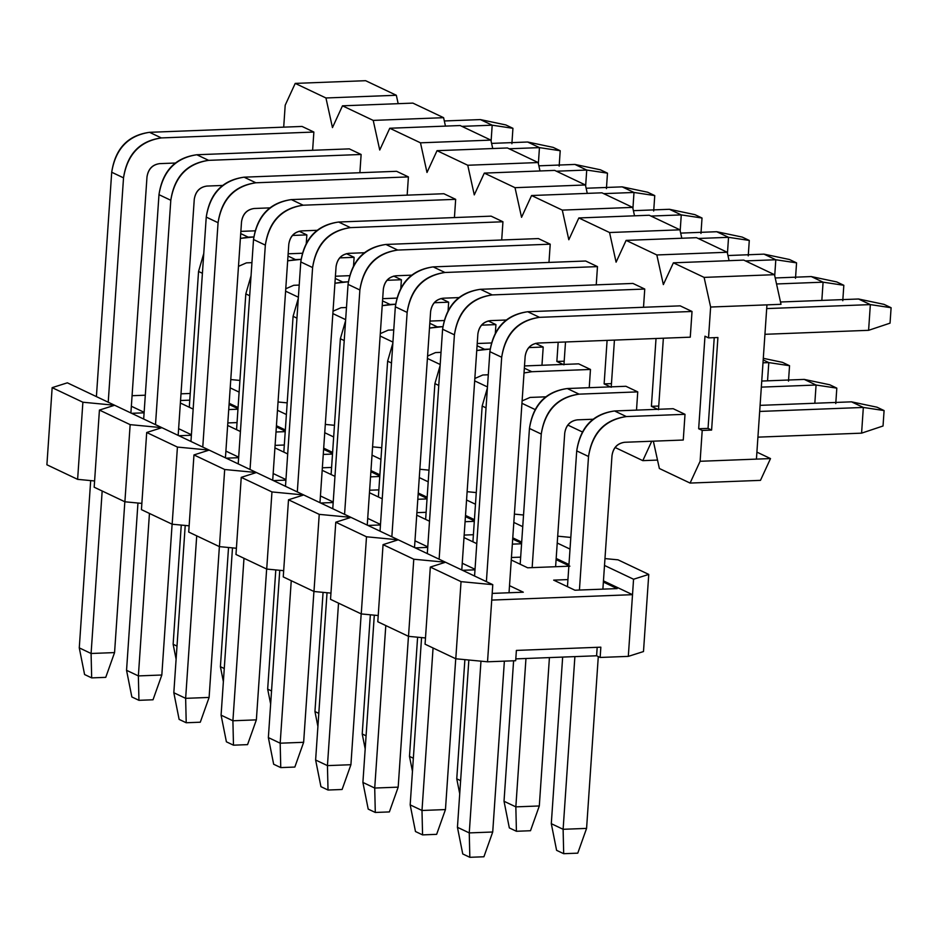<?xml version="1.0" encoding="UTF-8"?>
<svg xmlns="http://www.w3.org/2000/svg" width="938" height="938" viewBox="0 0 938 938"><rect width="100%" height="100%" fill="white"/><g stroke="black" fill="none" stroke-linecap="round" stroke-linejoin="round"><path stroke-width="1.41" d="M770.508 458.576L760.472 480.362L770.508 458.576L756.896 452.128L770.508 458.576L756.427 459.116L770.508 458.576M743.775 260.107L774.495 274.682L781.014 304.311L766.944 304.862L781.014 304.311L774.495 274.682L704.11 277.39L710.629 307.031L766.944 304.862L710.629 307.031L708.53 337.879L717.91 337.516L711.602 430.073L717.91 337.516L708.53 337.879L704.977 336.191L698.669 428.748L708.049 428.396L711.602 430.073L702.21 430.436L700.111 461.285L756.427 459.116L766.944 304.862L756.427 459.116L700.111 461.285L690.087 483.07L760.472 480.362L690.087 483.07L659.367 468.496L653.352 441.177L659.367 468.496L690.087 483.07L700.111 461.285L702.21 430.436L711.602 430.073L708.049 428.396L714.24 337.657L708.049 428.396L698.669 428.748L702.21 430.436L698.669 428.748L704.977 336.191L708.53 337.879L710.629 307.031L704.11 277.39L774.495 274.682L743.775 260.107L673.39 262.816L743.775 260.107M685.01 414.315L673.191 408.71L685.01 414.315L683.263 440.028L685.01 414.315L626.35 416.566C604.963 419.837 592.359 433.145 588.525 456.489L576.718 450.885L567.455 586.672L576.718 450.885C580.54 427.54 593.144 414.233 614.542 410.961L673.191 408.71L614.542 410.961C592.875 413.916 580.259 427.224 576.718 450.885L588.525 456.489L579.426 590.049L588.525 456.489C592.077 432.828 604.693 419.532 626.35 416.566L614.542 410.961L626.35 416.566L685.01 414.315M692.021 311.475L680.202 305.858L692.021 311.475L690.274 337.176L692.021 311.475L539.514 317.337C518.116 320.608 505.512 333.916 501.689 357.261L489.871 351.656L474.569 576.026L489.871 351.656C493.693 328.312 506.297 315.004 527.695 311.733L680.202 305.858L527.695 311.733C506.028 314.687 493.423 327.995 489.871 351.656L501.689 357.261L486.388 581.63L501.689 357.261C505.23 333.6 517.846 320.304 539.514 317.337L527.695 311.733L539.514 317.337L692.021 311.475M636.503 410.117L637.746 391.885L625.927 386.28L637.746 391.885L636.503 410.117M644.758 289.045L632.939 283.44L644.758 289.045L643.515 307.277L644.758 289.045L492.239 294.919C470.853 298.178 458.236 311.486 454.414 334.831L442.595 329.226L427.306 553.596L442.595 329.226C446.418 305.882 459.034 292.574 480.42 289.303L632.939 283.44L480.42 289.303C458.752 292.269 446.148 305.577 442.595 329.226L454.414 334.831L439.125 559.2L454.414 334.831C457.967 311.181 470.571 297.874 492.239 294.919L480.42 289.303L492.239 294.919L644.758 289.045M658.734 406.048L651.394 406.33L658.488 409.695L651.394 406.33L658.734 406.048M656.025 338.501L651.394 406.33L656.025 338.501M285.199 105.185L295.224 83.4L365.609 80.691L396.328 95.266L325.943 97.974L332.462 127.603L342.487 105.818L412.884 103.11L443.604 117.684L373.218 120.404L379.738 150.033L389.762 128.248L460.159 125.54L490.879 140.114L420.482 142.822L427.001 172.463L437.038 150.678L507.423 147.97L538.142 162.544L467.757 165.252L474.276 194.893L484.301 173.108L554.698 170.399L585.418 184.974L515.021 187.682L521.551 217.311L531.576 195.526L601.962 192.818L632.681 207.392L562.296 210.112L568.815 239.741L578.84 217.956L649.237 215.248L679.956 229.822L609.559 232.53L616.09 262.171L626.115 240.386L696.512 237.677L727.231 252.252L656.835 254.96L663.354 284.601L673.39 262.816L704.11 277.39L673.39 262.816L663.354 284.601L656.835 254.96L727.231 252.252L729.084 260.67L727.231 252.252L696.512 237.677L626.115 240.386L656.835 254.96L626.115 240.386L616.09 262.171L609.559 232.53L679.956 229.822L681.809 238.24L679.956 229.822L649.237 215.248L578.84 217.956L609.559 232.53L578.84 217.956L568.815 239.741L562.296 210.112L632.681 207.392L634.534 215.81L632.681 207.392L601.962 192.818L531.576 195.526L562.296 210.112L531.576 195.526L521.551 217.311L515.021 187.682L585.418 184.974L587.27 193.392L585.418 184.974L554.698 170.399L484.301 173.108L515.021 187.682L484.301 173.108L474.276 194.893L467.757 165.252L538.142 162.544L539.995 170.962L538.142 162.544L507.423 147.97L437.038 150.678L467.757 165.252L437.038 150.678L427.001 172.463L420.482 142.822L490.879 140.114L492.731 148.532L490.879 140.114L460.159 125.54L389.762 128.248L420.482 142.822L389.762 128.248L379.738 150.033L373.218 120.404L443.604 117.684L445.456 126.102L443.604 117.684L412.884 103.11L342.487 105.818L373.218 120.404L342.487 105.818L332.462 127.603L325.943 97.974L396.328 95.266L398.181 103.684L396.328 95.266L365.609 80.691L295.224 83.4L325.943 97.974L295.224 83.4L285.199 105.185L283.698 127.158L285.199 105.185M651.746 441.235L642.811 460.64L657.515 460.077L642.811 460.64L615.082 447.485L642.811 460.64L651.746 441.235M298.378 297.229L285.598 291.167L298.378 297.229M345.653 319.659L332.873 313.597L345.653 319.659M392.916 342.089L380.136 336.015L392.916 342.089M440.192 364.507L427.411 358.445L440.192 364.507M487.467 386.937L474.675 380.875L487.467 386.937M535.141 409.566L521.95 403.305L535.141 409.566M582.416 431.984L567.818 425.066L582.416 431.984M658.523 409.273L663.365 338.219L658.523 409.273M611.47 383.619L604.131 383.9L611.224 387.265L604.131 383.9L611.47 383.619M607.097 340.388L604.131 383.9L607.097 340.388M611.248 386.843L614.437 340.095L611.248 386.843M564.195 361.189L556.855 361.47L563.949 364.835L556.855 361.47L564.195 361.189M558.169 342.264L556.855 361.47L558.169 342.264M563.973 364.413L565.508 341.983L563.973 364.413M589.228 387.687L590.471 369.455L578.652 363.85L590.471 369.455L589.228 387.687M597.483 266.615L585.664 261.01L597.483 266.615L596.24 284.847L597.483 266.615L444.964 272.489C423.577 275.76 410.973 289.068 407.139 312.413L395.332 306.796L380.031 531.166L395.332 306.796C399.154 283.452 411.759 270.156 433.157 266.884L585.664 261.01L433.157 266.884C411.489 269.839 398.873 283.147 395.332 306.796L407.139 312.413L391.85 536.771L407.139 312.413C410.692 288.752 423.308 275.444 444.964 272.489L433.157 266.884L444.964 272.489L597.483 266.615M541.965 365.269L543.208 347.025L535.504 343.378L543.208 347.025L541.965 365.269M550.219 244.185L538.4 238.58L550.219 244.185L548.976 262.417L550.219 244.185L397.7 250.059C376.302 253.33 363.698 266.638 359.875 289.983L348.057 284.378L332.756 508.736L348.057 284.378C351.879 261.034 364.483 247.726 385.881 244.455L538.4 238.58L385.881 244.455C364.214 247.409 351.609 260.717 348.057 284.378L359.875 289.983L344.574 514.352L359.875 289.983C363.428 266.322 376.032 253.014 397.7 250.059L385.881 244.455L397.7 250.059L550.219 244.185M495.346 333.154L495.932 324.607L488.229 320.948L495.932 324.607L495.346 333.154M502.944 221.767L491.125 216.15L502.944 221.767L501.701 239.999L502.944 221.767L350.425 227.629C329.039 230.9 316.423 244.208 312.6 267.553L300.781 261.948L285.492 486.318L300.781 261.948C304.616 238.604 317.22 225.296 338.606 222.025L491.125 216.15L338.606 222.025C316.95 224.979 304.334 238.287 300.781 261.948L312.6 267.553L297.311 491.922L312.6 267.553C316.153 243.892 328.757 230.596 350.425 227.629L338.606 222.025L350.425 227.629L502.944 221.767M448.083 310.736L448.657 302.177L440.954 298.519L448.657 302.177L448.083 310.736M455.669 199.337L443.85 193.732L455.669 199.337L454.426 217.569L455.669 199.337L303.162 205.211C281.763 208.471 269.159 221.778 265.337 245.123L253.518 239.518L238.217 463.888L253.518 239.518C257.34 216.174 269.945 202.866 291.343 199.595L443.85 193.732L291.343 199.595C269.675 202.561 257.071 215.857 253.518 239.518L265.337 245.123L250.036 469.492L265.337 245.123C268.878 221.474 281.494 208.166 303.162 205.211L291.343 199.595L303.162 205.211L455.669 199.337M400.807 288.306L401.394 279.747L393.69 276.089L401.394 279.747L400.807 288.306M408.405 176.907L396.586 171.302L408.405 176.907L407.162 195.139L408.405 176.907L255.886 182.781C234.5 186.052 221.884 199.36 218.062 222.705L206.243 217.088L190.953 441.458L206.243 217.088C210.065 193.744 222.681 180.436 244.068 177.176L396.586 171.302L244.068 177.176C222.4 180.131 209.795 193.439 206.243 217.088L218.062 222.705L202.772 447.063L218.062 222.705C221.614 199.044 234.219 185.736 255.886 182.781L244.068 177.176L255.886 182.781L408.405 176.907M353.532 265.876L354.118 257.317L346.415 253.67L354.118 257.317L353.532 265.876M361.13 154.477L349.311 148.872L361.13 154.477L359.887 172.709L361.13 154.477L208.623 160.351C187.225 163.622 174.62 176.93 170.798 200.275L158.979 194.67L143.678 419.028L158.979 194.67C162.802 171.326 175.406 158.018 196.804 154.747L349.311 148.872L196.804 154.747C175.136 157.701 162.52 171.009 158.979 194.67L170.798 200.275L155.497 424.644L170.798 200.275C174.339 176.614 186.955 163.306 208.623 160.351L196.804 154.747L208.623 160.351L361.13 154.477M306.269 243.446L306.855 234.899L299.152 231.24L306.855 234.899L306.269 243.446M313.867 132.047L302.048 126.442L313.867 132.047L312.624 150.291L313.867 132.047L161.348 137.921C139.95 141.192 127.345 154.5 123.523 177.845L111.704 172.24L96.403 396.61L111.704 172.24C115.526 148.896 128.131 135.588 149.529 132.317L302.048 126.442L149.529 132.317C127.861 135.271 115.257 148.579 111.704 172.24L123.523 177.845L108.222 402.214L123.523 177.845C127.076 154.184 139.68 140.876 161.348 137.921L149.529 132.317L161.348 137.921L313.867 132.047M105.748 677.353L91.678 677.893L84.584 674.528L91.678 677.893L105.748 677.353L114.565 652.59L105.748 677.353M114.565 652.59L91.092 653.493L91.678 677.893L91.092 653.493L79.273 647.877L84.584 674.528L79.273 647.877L91.092 653.493L102.172 491.008L91.092 653.493L114.565 652.59L124.836 501.76L114.565 652.59M90.681 480.596L79.273 647.877L90.681 480.596M444.331 120.967L480.373 119.583L444.331 120.967M146.985 176.942L130.898 412.966L146.985 176.942C148.263 169.157 152.46 164.725 159.589 163.634L175.465 163.024L159.589 163.634C152.366 164.619 148.169 169.051 146.985 176.942M491.102 141.134L492.192 125.188L461.871 126.36L492.192 125.188L480.373 119.583L492.192 125.188L512.934 128.307L505.84 124.942L480.373 119.583L505.84 124.942L512.934 128.307L511.89 143.737L512.934 128.307L492.192 125.188L491.102 141.134M153.023 699.783L138.941 700.323L131.848 696.957L138.941 700.323L153.023 699.783L161.828 675.008L153.023 699.783M161.828 675.008L138.367 675.911L138.941 700.323L138.367 675.911L126.548 670.307L131.848 696.957L126.548 670.307L138.367 675.911L149.447 513.426L138.367 675.911L161.828 675.008L172.111 524.19L161.828 675.008M137.956 503.026L126.548 670.307L137.956 503.026M491.594 143.397L527.637 142.013L491.594 143.397M194.26 199.372L178.161 435.396L194.26 199.372C195.526 191.587 199.735 187.154 206.864 186.064L222.728 185.454L206.864 186.064C199.642 187.049 195.444 191.481 194.26 199.372M538.365 163.564L539.456 147.618L509.146 148.779L539.456 147.618L527.637 142.013L539.456 147.618L560.209 150.737L553.115 147.372L527.637 142.013L553.115 147.372L560.209 150.737L559.154 166.155L560.209 150.737L539.456 147.618L538.365 163.564M200.286 722.213L186.216 722.752L179.123 719.387L186.216 722.752L200.286 722.213L209.104 697.438L200.286 722.213M209.104 697.438L185.642 698.341L186.216 722.752L185.642 698.341L173.823 692.736L179.123 719.387L173.823 692.736L185.642 698.341L196.71 535.856L185.642 698.341L209.104 697.438L219.386 546.608L209.104 697.438M185.22 525.456L173.823 692.736L185.22 525.456M538.869 165.827L574.912 164.431L538.869 165.827M241.523 221.79L225.437 457.826L241.523 221.79C242.801 214.016 246.999 209.584 254.139 208.494L270.003 207.873L254.139 208.494C246.917 209.479 242.708 213.911 241.523 221.79M585.64 185.994L586.731 170.048L556.41 171.208L586.731 170.048L574.912 164.431L586.731 170.048L607.472 173.155L600.39 169.79L574.912 164.431L600.39 169.79L607.472 173.155L606.429 188.585L607.472 173.155L586.731 170.048L585.64 185.994M247.562 744.631L233.48 745.182L226.398 741.817L233.48 745.182L247.562 744.631L256.367 719.868L247.562 744.631M256.367 719.868L232.905 720.771L233.48 745.182L232.905 720.771L221.087 715.166L226.398 741.817L221.087 715.166L232.905 720.771L243.986 558.286L232.905 720.771L256.367 719.868L266.65 569.038L256.367 719.868M232.495 547.874L221.087 715.166L232.495 547.874M586.133 188.245L622.175 186.861L586.133 188.245M288.798 244.22L272.712 480.244L288.798 244.22C290.077 236.446 294.274 232.003 301.403 230.912L317.279 230.302L301.403 230.912C294.18 231.897 289.983 236.341 288.798 244.22M632.915 208.424L633.994 192.466L603.685 193.638L633.994 192.466L622.175 186.861L633.994 192.466L654.747 195.585L647.654 192.22L622.175 186.861L647.654 192.22L654.747 195.585L653.692 211.015L654.747 195.585L633.994 192.466L632.915 208.424M294.837 767.061L280.755 767.601L273.662 764.236L280.755 767.601L294.837 767.061L303.642 742.298L294.837 767.061M303.642 742.298L280.181 743.201L280.755 767.601L280.181 743.201L268.362 737.585L273.662 764.236L268.362 737.585L280.181 743.201L291.249 580.716L280.181 743.201L303.642 742.298L313.925 591.468L303.642 742.298M279.759 570.304L268.362 737.585L279.759 570.304M633.408 210.675L669.451 209.291L633.408 210.675M336.062 266.65L319.975 502.674L336.062 266.65C337.34 258.865 341.549 254.433 348.678 253.342L364.542 252.732L348.678 253.342C341.455 254.327 337.246 258.759 336.062 266.65M680.179 230.842L681.269 214.896L650.949 216.068L681.269 214.896L669.451 209.291L681.269 214.896L702.023 218.015L694.929 214.65L669.451 209.291L694.929 214.65L702.023 218.015L700.967 233.445L702.023 218.015L681.269 214.896L680.179 230.842M342.1 789.491L328.019 790.03L320.937 786.665L328.019 790.03L342.1 789.491L350.918 764.716L342.1 789.491M350.918 764.716L327.444 765.619L328.019 790.03L327.444 765.619L315.625 760.015L320.937 786.665L315.625 760.015L327.444 765.619L338.524 603.134L327.444 765.619L350.918 764.716L361.189 613.898L350.918 764.716M327.034 592.734L315.625 760.015L327.034 592.734M680.683 233.105L716.726 231.721L680.683 233.105M383.337 289.08L367.25 525.104L383.337 289.08C384.615 281.294 388.813 276.862 395.942 275.772L411.817 275.162L395.942 275.772C388.719 276.757 384.521 281.189 383.337 289.08M727.454 253.272L728.545 237.326L698.224 238.487L728.545 237.326L716.726 231.721L728.545 237.326L749.286 240.445L742.193 237.079L716.726 231.721L742.193 237.079L749.286 240.445L748.243 255.863L749.286 240.445L728.545 237.326L727.454 253.272M389.376 811.921L375.294 812.46L368.2 809.095L375.294 812.46L389.376 811.921L398.181 787.146L389.376 811.921M398.181 787.146L374.719 788.049L375.294 812.46L374.719 788.049L362.9 782.444L368.2 809.095L362.9 782.444L374.719 788.049L385.799 625.564L374.719 788.049L398.181 787.146L408.464 636.316L398.181 787.146M374.309 615.164L362.9 782.444L374.309 615.164M727.947 255.535L763.989 254.139L727.947 255.535M430.612 311.51L414.514 547.534L430.612 311.51C431.879 303.724 436.088 299.292 443.217 298.202L459.081 297.592L443.217 298.202C435.994 299.187 431.797 303.619 430.612 311.51M774.718 275.702L775.808 259.756L745.487 260.916L775.808 259.756L763.989 254.139L775.808 259.756L796.561 262.863L789.468 259.509L763.989 254.139L789.468 259.509L796.561 262.863L795.506 278.293L796.561 262.863L775.808 259.756L774.718 275.702M436.639 834.339L422.569 834.89L415.475 831.525L422.569 834.89L436.639 834.339L445.456 809.576L436.639 834.339M445.456 809.576L421.994 810.479L422.569 834.89L421.994 810.479L410.176 804.874L415.475 831.525L410.176 804.874L421.994 810.479L433.063 647.994L421.994 810.479L445.456 809.576L455.739 658.746L445.456 809.576M421.572 637.594L410.176 804.874L421.572 637.594M775.222 277.965L811.264 276.569L775.222 277.965M477.876 333.928L461.789 569.964L477.876 333.928C479.154 326.154 483.351 321.711 490.492 320.62L506.356 320.01L490.492 320.62C483.269 321.605 479.06 326.049 477.876 333.928M821.84 300.406L823.083 282.174L776.547 283.968L823.083 282.174L811.264 276.569L823.083 282.174L843.825 285.293L836.743 281.928L811.264 276.569L836.743 281.928L843.825 285.293L842.781 300.723L843.825 285.293L823.083 282.174L821.84 300.406M483.914 856.769L469.832 857.309L462.751 853.955L469.832 857.309L483.914 856.769L492.72 832.006L483.914 856.769M492.72 832.006L469.258 832.909L469.832 857.309L469.258 832.909L457.439 827.304L462.751 853.955L457.439 827.304L469.258 832.909L480.971 661.173L469.258 832.909L492.72 832.006L504.374 661.149L492.72 832.006M468.848 660.012L457.439 827.304L468.848 660.012M780.51 302.001L858.528 298.999L780.51 302.001M525.151 356.358L509.029 592.757L525.151 356.358C526.429 348.573 530.627 344.14 537.755 343.05L690.274 337.176L537.755 343.05C530.533 344.035 526.335 348.479 525.151 356.358M764.939 334.303L868.6 330.317L870.347 304.604L766.686 308.59L870.347 304.604L858.528 298.999L870.347 304.604L891.1 307.723L884.006 304.358L858.528 298.999L884.006 304.358L891.1 307.723L890.045 323.153L868.6 330.317L764.939 334.303M868.6 330.317L890.045 323.153L891.1 307.723L870.347 304.604L868.6 330.317M173.131 644.265L176.109 659.203L173.131 644.265L177.001 646.106L173.131 644.265L181.257 525.081L173.131 644.265M202.409 273.298L198.551 271.469L189.288 407.256L198.551 271.469L203.769 253.459L198.551 271.469L202.409 273.298M240.878 231.369L255.007 230.83L240.878 231.369M238.487 266.345L246.436 262.863L251.935 262.652L246.436 262.863L238.487 266.345M306.855 234.899L292.445 235.45L306.855 234.899M253.776 236.939L240.398 238.393L248.195 237.15L240.726 233.609L248.195 237.15L253.776 236.939M220.407 666.695L223.373 681.633L220.407 666.695L224.264 668.524L220.407 666.695L228.532 547.499L220.407 666.695M249.684 295.728L245.815 293.899L236.564 429.686L245.815 293.899L251.032 275.878L245.815 293.899L249.684 295.728M288.142 253.799L302.271 253.26L288.142 253.799M285.762 288.775L293.711 285.293L299.21 285.082L293.711 285.293L285.762 288.775M354.118 257.317L339.72 257.88L354.118 257.317M301.039 259.369L287.661 260.823L295.458 259.58L287.989 256.039L295.458 259.58L301.039 259.369M267.67 689.125L270.648 704.051L267.67 689.125L271.539 690.954L267.67 689.125L275.795 569.929L267.67 689.125M296.959 318.158L293.09 316.317L283.827 452.104L293.09 316.317L298.307 298.307L293.09 316.317L296.959 318.158M335.417 276.229L349.546 275.678L335.417 276.229M333.025 311.205L340.975 307.723L346.474 307.512L340.975 307.723L333.025 311.205M401.394 279.747L386.984 280.298L401.394 279.747M348.315 281.787L334.936 283.253L342.733 282.01L335.265 278.469L342.733 282.01L348.315 281.787M314.945 711.555L317.912 726.481L314.945 711.555L318.814 713.384L314.945 711.555L323.071 592.359L314.945 711.555M344.223 340.576L340.365 338.747L331.102 474.534L340.365 338.747L345.583 320.737L340.365 338.747L344.223 340.576M382.681 298.659L396.821 298.108L382.681 298.659M380.3 333.623L388.25 330.141L393.749 329.93L388.25 330.141L380.3 333.623M448.657 302.177L434.259 302.728L448.657 302.177M395.578 304.217L382.212 305.671L389.997 304.44L382.528 300.887L389.997 304.44L395.578 304.217M362.22 733.973L365.187 748.911L362.22 733.973L366.078 735.814L362.22 733.973L370.346 614.789L362.22 733.973M391.498 363.006L387.629 361.177L378.377 496.964L387.629 361.177L392.846 343.167L387.629 361.177L391.498 363.006M429.956 321.077L444.084 320.538L429.956 321.077M427.576 356.053L435.525 352.571L441.024 352.36L435.525 352.571L427.576 356.053M495.932 324.607L481.522 325.158L495.932 324.607M442.853 326.647L429.475 328.101L437.272 326.858L429.803 323.317L437.272 326.858L442.853 326.647M409.484 756.403L412.462 771.341L409.484 756.403L413.353 758.232L409.484 756.403L417.609 637.207L409.484 756.403M438.761 385.436L434.904 383.607L425.641 519.394L434.904 383.607L440.121 365.586L434.904 383.607L438.761 385.436M477.231 343.507L491.36 342.968L477.231 343.507M474.839 378.483L482.789 375.001L488.288 374.79L482.789 375.001L474.839 378.483M543.208 347.025L528.798 347.588L543.208 347.025M490.117 349.077L476.75 350.531L484.547 349.288L477.079 345.747L484.547 349.288L490.117 349.077M456.759 778.833L459.726 793.759L456.759 778.833L460.617 780.662L456.759 778.833L464.885 659.637L456.759 778.833M486.036 407.866L482.167 406.025L472.916 541.812L482.167 406.025L487.385 388.015L482.167 406.025L486.036 407.866M524.494 365.937L578.652 363.85L524.494 365.937M522.114 400.913L530.064 397.431L545.928 396.821L530.064 397.431L522.114 400.913M767.554 380.828L768.797 362.596L762.993 362.818L768.797 362.596L763.192 359.934L768.797 362.596L789.55 365.714L782.456 362.349L763.298 358.316L782.456 362.349L789.55 365.714L788.495 381.133L789.55 365.714L768.797 362.596L767.554 380.828M590.471 369.455L531.811 371.718L524.014 372.961L531.811 371.718L524.342 368.177L531.811 371.718L590.471 369.455M530.498 830.728L516.416 831.279L509.334 827.914L516.416 831.279L530.498 830.728L539.303 805.965L530.498 830.728M539.303 805.965L515.841 806.868L516.416 831.279L515.841 806.868L504.023 801.263L509.334 827.914L504.023 801.263L515.841 806.868L525.96 658.499L515.841 806.868L539.303 805.965L549.422 657.597L539.303 805.965M532.151 567.619L541.261 434.06L529.442 428.455L520.18 564.242L529.442 428.455C533.265 405.11 545.869 391.803 567.267 388.531L625.927 386.28L567.267 388.531C545.599 391.498 532.995 404.806 529.442 428.455L541.261 434.06L532.151 567.619M513.602 660.786L504.023 801.263L513.602 660.786M761.75 381.051L804.253 379.409L761.75 381.051M564.723 433.157L555.613 566.716L564.723 433.157C566.001 425.383 570.198 420.939 577.327 419.849L593.203 419.239L577.327 419.849C570.105 420.834 565.907 425.277 564.723 433.157M814.829 403.258L816.072 385.026L761.328 387.124L816.072 385.026L804.253 379.409L816.072 385.026L836.813 388.133L829.731 384.768L804.253 379.409L829.731 384.768L836.813 388.133L835.77 403.563L836.813 388.133L816.072 385.026L814.829 403.258M637.746 391.885L579.086 394.148C557.688 397.407 545.084 410.715 541.261 434.06C544.814 410.41 557.418 397.102 579.086 394.148L567.267 388.531L579.086 394.148L637.746 391.885M577.773 853.158L563.691 853.697L556.597 850.332L563.691 853.697L577.773 853.158L586.578 828.395L577.773 853.158M586.578 828.395L563.117 829.298L563.691 853.697L563.117 829.298L551.298 823.681L556.597 850.332L551.298 823.681L563.117 829.298L574.888 656.612L563.117 829.298L586.578 828.395L598.292 656.577L586.578 828.395M562.659 657.081L551.298 823.681L562.659 657.081M760.085 405.357L851.516 401.839L760.085 405.357M611.998 455.587L602.888 589.146L611.998 455.587C613.264 447.801 617.474 443.369 624.602 442.279L683.263 440.028L624.602 442.279C617.38 443.264 613.182 447.707 611.998 455.587M757.927 437.143L861.588 433.157L863.335 407.444L759.674 411.442L863.335 407.444L851.516 401.839L863.335 407.444L884.088 410.563L876.995 407.198L851.516 401.839L876.995 407.198L884.088 410.563L883.033 425.993L861.588 433.157L757.927 437.143M861.588 433.157L883.033 425.993L884.088 410.563L863.335 407.444L861.588 433.157M633.56 579.238L648.756 574.419L618.036 559.834L604.975 558.591L618.036 559.834L648.756 574.419L633.56 579.238L604.506 565.45L633.56 579.238L632.517 594.669L633.56 579.238M445.515 562.237L430.319 567.068L461.039 581.642L492.778 584.667L445.515 562.237L413.775 559.212L408.511 636.339L425.489 637.957L408.511 636.339L413.775 559.212L445.515 562.237L492.778 584.667L491.735 600.086L492.778 584.667L461.039 581.642L455.786 658.769L487.526 661.794L491.735 600.086L487.526 661.794L515.677 660.715L516.381 650.421L600.848 647.173L516.381 650.421L515.677 660.715L487.526 661.794L455.786 658.769L461.039 581.642L430.319 567.068L445.515 562.237L398.24 539.807L366.5 536.782L361.247 613.921L378.213 615.539L361.247 613.921L366.5 536.782L398.24 539.807L445.515 562.237M603.451 580.88L632.517 594.669L491.735 600.086L632.517 594.669L628.308 656.377L632.517 594.669L603.451 580.88M553.666 580.13L574.935 590.213L617.169 588.595L603.369 582.052L617.169 588.595L574.935 590.213L553.666 580.13L567.936 579.578L553.666 580.13M492.18 593.402L523.31 592.206L509.522 585.664L523.31 592.206L492.18 593.402M527.66 567.795L569.894 566.165L527.66 567.795L511.269 560.009L527.66 567.795M568.885 565.684L556.105 559.623L568.885 565.684M520.672 557.149L511.433 557.5L520.672 557.149M462.504 570.304L474.991 569.823L462.504 570.304M475.027 569.296L462.246 563.234L475.027 569.296M46.9 464.779L52.153 387.652L67.348 382.821L114.624 405.251L82.884 402.226L77.62 479.353L94.597 480.971L77.62 479.353L82.884 402.226L114.624 405.251L161.887 427.669L130.148 424.644L124.895 501.783L141.861 503.401L124.895 501.783L130.148 424.644L161.887 427.669L209.162 450.099L177.423 447.074L172.158 524.213L189.136 525.819L172.158 524.213L177.423 447.074L209.162 450.099L256.426 472.529L224.686 469.504L219.433 546.631L236.411 548.249L219.433 546.631L224.686 469.504L256.426 472.529L303.701 494.959L271.961 491.934L266.709 569.061L283.675 570.679L266.709 569.061L271.961 491.934L303.701 494.959L350.964 517.377L319.237 514.364L313.972 591.491L330.95 593.109L313.972 591.491L319.237 514.364L350.964 517.377L398.24 539.807L67.348 382.821L52.153 387.652L82.884 402.226L52.153 387.652L46.9 464.779L77.62 479.353L46.9 464.779M94.175 487.209L99.428 410.07L114.624 405.251L99.428 410.07L130.148 424.644L99.428 410.07L94.175 487.209L124.895 501.783L94.175 487.209M141.439 509.639L146.703 432.5L161.887 427.669L146.703 432.5L177.423 447.074L146.703 432.5L141.439 509.639L172.158 524.213L141.439 509.639M188.714 532.057L193.967 454.93L209.162 450.099L193.967 454.93L224.686 469.504L193.967 454.93L188.714 532.057L219.433 546.631L188.714 532.057M235.977 554.487L241.242 477.36L256.426 472.529L241.242 477.36L271.961 491.934L241.242 477.36L235.977 554.487L266.709 569.061L235.977 554.487M283.253 576.917L288.505 499.778L303.701 494.959L288.505 499.778L319.237 514.364L288.505 499.778L283.253 576.917L313.972 591.491L283.253 576.917M330.528 599.347L335.781 522.208L350.964 517.377L335.781 522.208L366.5 536.782L335.781 522.208L330.528 599.347L361.247 613.921L330.528 599.347M377.791 621.765L383.056 544.638L398.24 539.807L383.056 544.638L413.775 559.212L383.056 544.638L377.791 621.765L408.511 636.339L377.791 621.765M425.066 644.195L430.319 567.068L425.066 644.195L455.786 658.769L425.066 644.195M600.848 647.173L600.144 657.456L628.308 656.377L643.491 651.547L648.756 574.419L643.491 651.547L628.308 656.377L600.144 657.456L600.848 647.173M596.603 655.779L597.178 647.314L596.603 655.779L600.144 657.456L596.603 655.779L515.806 658.886L596.603 655.779M570.023 549.093L557.231 543.032L570.023 549.093M556.187 558.45L568.967 564.524L556.187 558.45M557.7 536.173L570.808 537.439L557.7 536.173M522.747 526.664L513.825 522.431L522.747 526.664M512.781 537.861L521.692 542.094L512.781 537.861M514.399 514.118L523.545 515.009L514.399 514.118M475.472 504.234L466.561 500.013L475.472 504.234M465.506 515.431L474.429 519.664L465.506 515.431M467.124 491.688L476.27 492.579L467.124 491.688M428.209 481.815L419.286 477.583L428.209 481.815M418.231 493.001L427.153 497.234L418.231 493.001M419.849 469.258L429.006 470.149L419.849 469.258M380.934 459.386L372.011 455.153L380.934 459.386M370.967 470.583L379.878 474.816L370.967 470.583M372.585 446.84L381.731 447.731L372.585 446.84M333.67 436.956L324.747 432.723L333.67 436.956M323.692 448.153L332.615 452.386L323.692 448.153M325.31 424.41L334.456 425.301L325.31 424.41M286.395 414.526L277.472 410.293L286.395 414.526M276.429 425.723L285.34 429.956L276.429 425.723M278.047 401.98L287.192 402.871L278.047 401.98M239.12 392.107L230.209 387.875L239.12 392.107M229.153 403.293L238.076 407.526L229.153 403.293M230.771 379.55L239.917 380.441L230.771 379.55M512.347 544.134L521.575 543.782L512.347 544.134M521.61 543.254L512.699 539.022L521.61 543.254M473.397 534.719L464.169 535.082L473.397 534.719M463.993 537.58L476.774 543.653L463.993 537.58M415.241 547.874L427.728 547.393L415.241 547.874M427.763 546.866L414.971 540.804L427.763 546.866M465.072 521.704L474.311 521.352L465.072 521.704M474.347 520.836L465.424 516.604L474.347 520.836M426.122 512.3L416.894 512.652L426.122 512.3M416.73 515.161L429.51 521.223L416.73 515.161M367.966 525.444L380.453 524.963L367.966 525.444M380.488 524.448L367.708 518.374L380.488 524.448M417.809 499.274L427.036 498.922L417.809 499.274M427.071 498.406L418.16 494.174L427.071 498.406M378.858 489.871L369.631 490.222L378.858 489.871M369.455 492.731L382.235 498.793L369.455 492.731M320.69 503.014L333.189 502.534L320.69 503.014M333.225 502.018L320.433 495.956L333.225 502.018M370.533 476.856L379.773 476.492L370.533 476.856M379.808 475.976L370.885 471.744L379.808 475.976M331.583 467.441L322.355 467.792L331.583 467.441M322.18 470.301L334.972 476.363L322.18 470.301M273.427 480.596L285.914 480.115L273.427 480.596M285.949 479.588L273.169 473.526L285.949 479.588M323.27 454.426L332.498 454.074L323.27 454.426M332.533 453.546L323.61 449.314L332.533 453.546M284.32 445.011L275.08 445.374L284.32 445.011M274.916 447.872L287.696 453.945L274.916 447.872M226.152 458.166L238.639 457.685L226.152 458.166M238.674 457.158L225.894 451.096L238.674 457.158M275.995 431.996L285.222 431.644L275.995 431.996M285.258 431.117L276.347 426.896L285.258 431.117M237.044 422.581L227.817 422.944L237.044 422.581M227.641 425.453L240.421 431.515L227.641 425.453M178.888 435.736L191.375 435.255L178.888 435.736M191.411 434.74L178.619 428.666L191.411 434.74M228.72 409.566L237.959 409.214L228.72 409.566M237.994 408.698L229.071 404.466L237.994 408.698M189.781 400.163L180.542 400.514L189.781 400.163M180.377 403.023L193.158 409.085L180.377 403.023M131.613 413.306L144.1 412.826L131.613 413.306M144.135 412.31L131.355 406.248L144.135 412.31M190.226 393.468L180.999 393.831L190.226 393.468M145.308 395.203L132.07 395.707L145.308 395.203"/></g></svg>
